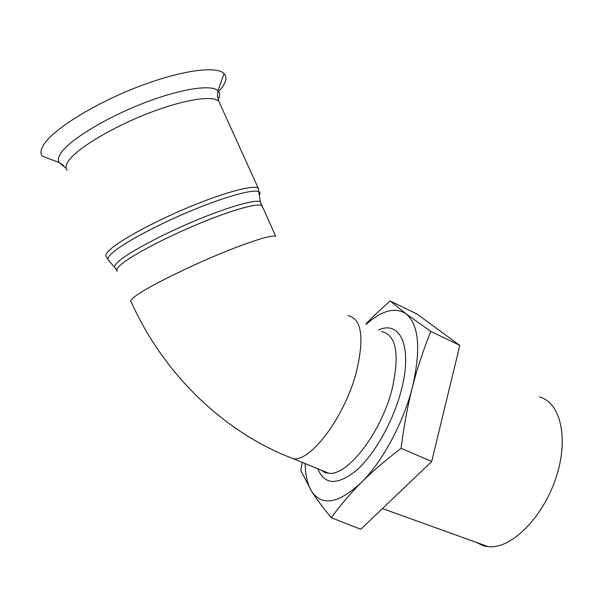 <?xml version="1.0" encoding="UTF-8"?>
<svg xmlns="http://www.w3.org/2000/svg" width="592" height="592" viewBox="0 0 592 592"><rect width="100%" height="100%" fill="white"/><g stroke="black" fill="none" stroke-linecap="round" stroke-linejoin="round"><path stroke-width="0.89" d="M305.176 463.58C305.346 475.428 307.537 484.759 311.755 491.567C322.085 506.515 338.587 503.518 361.261 482.584C382.439 461.775 403.596 422.488 412.491 386.909C421.119 349.014 418.951 324.623 405.979 313.745C395.278 306.841 382.032 310.341 366.248 324.246M365.782 324.024C372.531 317.016 380.671 309.35 390.202 301.01L405.979 313.745L430.784 331.387C422.984 350.967 416.886 369.475 412.491 386.909C407.977 404.195 404.173 424.664 401.08 448.307C384.733 460.842 371.458 472.268 361.261 482.584C350.849 492.921 340.851 504.636 331.276 517.711C322.596 507.159 316.091 498.449 311.755 491.567L300.825 470.566L302.179 462.352M390.202 301.01L416.916 313.982L459.814 345.365L430.784 331.387M331.276 517.711L360.765 529.3L431.694 461.486L459.814 345.365M401.08 448.307L431.694 461.486M475.916 542.235L483.531 545.854L488.274 546.69L492.448 546.719C515.41 545.72 545.35 513.338 556.976 474.673C568.808 436.03 559.684 402.005 539.416 396.98M317.734 468.723C324.527 485.181 337.551 485.632 356.806 470.078C374.854 453.968 393.399 420.942 401.28 390.372C412.935 346.675 400.17 319.872 378.466 330.018M381.633 331.513C396.366 335.087 399.866 354.231 392.148 388.937C381.381 432.449 347.474 476.212 328.782 473.245L320.857 469.996M286.343 455.958L293.565 458.83C311.17 461.301 344.67 416.539 356.206 372.694C364.568 337.751 361.823 318.725 347.963 315.61M261.094 204.136L260.288 201.702C255.322 199.201 228.112 206.904 194.827 220.86C161.579 234.787 128.901 252.273 118.659 261.331C115.203 264.38 113.953 266.481 114.922 267.643L116.728 270.093M117.364 271.217C115.869 270.196 117.016 268.043 120.805 264.75C131.18 255.707 164.62 237.969 198.083 224.035C231.59 210.064 258.156 202.693 261.812 205.69L262.389 206.963M114.922 267.643L108.277 260.036C107.204 258.756 108.432 256.499 111.947 253.258C122.374 243.638 156.236 225.308 190.816 210.915C225.426 196.477 253.731 188.796 258.904 191.712C260.191 192.385 260.354 193.547 259.385 195.175M321.767 470.374L325.001 472.623L328.782 473.245L293.565 458.83C223.11 432.286 162.748 372.731 131.224 301.853C129.885 301.18 131.18 299.36 135.117 296.385C147.615 286.55 197.913 261.997 235.091 247.789C258.793 238.776 272.327 234.957 275.702 236.319L260.288 201.702L258.267 188.256C254.22 184.593 226.07 191.808 190.72 206.401C155.4 220.942 120.376 239.901 109.801 249.831C105.961 253.428 104.865 255.848 106.516 257.091L108.277 260.036M219.987 103.866L218.892 101.454C213.571 94.994 184.164 99.382 148.503 113.22C112.865 126.999 78.573 147.512 69.183 160.055C65.771 164.583 65.127 167.987 67.236 170.244M217.56 92.655C225.707 84.264 227.868 77.922 224.057 73.615C216.591 65.564 180.641 70.33 137.699 86.957C94.787 103.504 54.486 128.508 44.237 143.96C40.744 149.169 40.078 153.21 42.247 156.088L59.23 162.615L63.655 165.464M218.13 99.508C220.291 95.689 220.231 92.729 217.952 90.613C211.189 84.16 179.924 88.926 142.924 103.393C105.953 117.793 70.981 139.098 61.509 152.285C58.29 156.725 57.535 160.166 59.23 162.615L66.186 168.387M488.274 546.69L382.447 508.572M224.057 73.615L217.952 90.613L217.479 96.207L218.892 101.454L258.267 188.256"/></g></svg>
